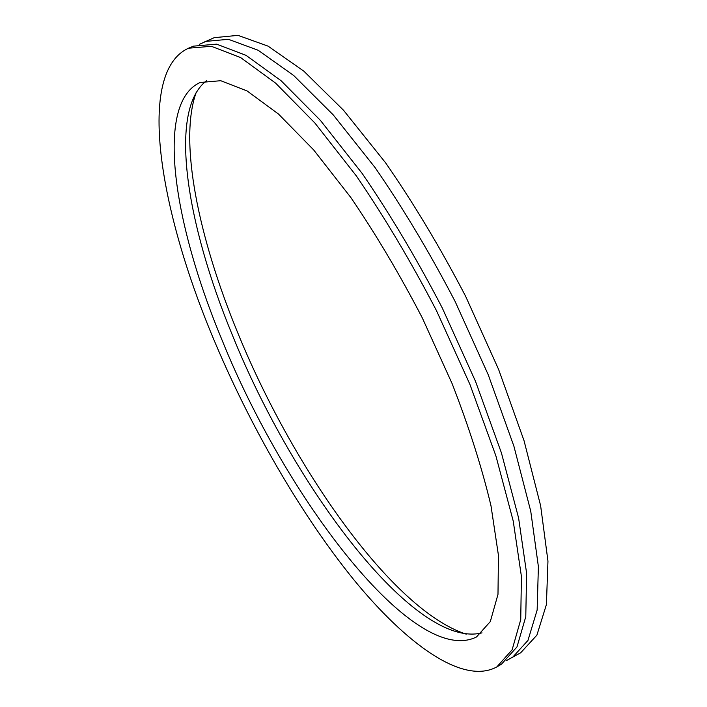 <?xml version="1.0" encoding="UTF-8"?>
<svg xmlns="http://www.w3.org/2000/svg" width="707" height="707" viewBox="0 0 707 707"><rect width="100%" height="100%" fill="white"/><g stroke="black" fill="none" stroke-linecap="round" stroke-linejoin="round"><path stroke-width="1.06" d="M222.007 339.961C173.719 224.322 154.391 103.213 200.143 82.48L220.752 80.713L247.105 90.964L278.478 114.03L313.625 149.875L350.778 197.439C375.912 234.317 399.747 274.466 422.291 317.885L452.1 383.592C469.059 427.24 482.033 467.981 490.994 505.797L498.453 555.446L497.984 594.375L490.304 621.594L476.474 636.989C414.09 667.868 285.275 497.171 222.007 339.961M482.006 632.853C415.177 649.892 293.334 486.823 232.338 334.994C186.666 224.755 167.639 109.859 206.771 80.554M212.878 337.31C159.278 209.378 136.186 72.079 188.513 48.209L211.393 46.3L240.672 57.603L275.597 83.117L314.827 122.938L356.39 175.981C384.555 217.199 411.271 262.129 436.546 310.78L469.916 384.396L495.907 455.935L513.229 521.059L521.404 576.355L520.741 619.606L512.133 649.786L496.835 666.913C463.067 685.304 406.755 644.466 353.686 579.581C300.254 513.636 249.58 425.411 212.878 337.31M188.513 48.209L193.55 46.141L216.616 44.152L246.063 55.358L281.13 80.757L320.474 120.455L362.108 173.365C390.299 214.504 417.015 259.354 442.255 307.934L475.555 381.462L501.44 452.948L518.611 518.045L526.618 573.359L525.778 616.663L516.994 646.914L501.528 664.129L496.835 666.913M466.213 634.161C392.465 610.415 292.345 467.486 237.066 331.132C198.596 237.393 178.544 141.382 196.219 92.378M199.418 44.32L214.194 37.674L237.985 35.35L268.112 46.158L303.771 71.098L343.567 110.301L385.492 162.69C413.772 203.475 440.488 248.007 465.621 296.286L498.621 369.461L524.046 440.708L540.625 505.726L547.96 561.102L546.405 604.591L536.896 635.151L520.714 652.747L506.512 660.541M204.933 41.474L228.396 39.3L258.214 50.285L293.617 75.428L333.209 114.852L375.002 167.479C403.246 208.415 429.953 253.097 455.14 301.509L488.272 374.843L513.901 446.197L530.754 511.258L538.389 566.599L537.152 610.008L527.961 640.427L512.098 657.855"/></g></svg>
